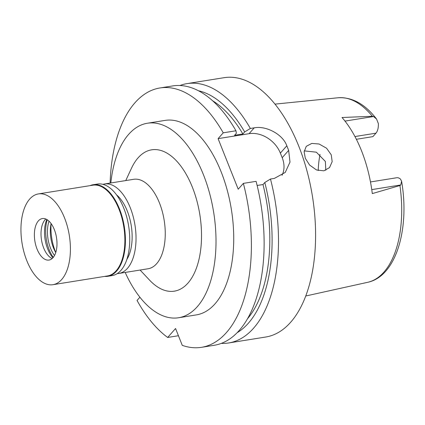 <?xml version="1.0" encoding="UTF-8"?>
<svg xmlns="http://www.w3.org/2000/svg" width="425" height="425" viewBox="0 0 425 425"><rect width="100%" height="100%" fill="white"/><g stroke="black" fill="none" stroke-linecap="round" stroke-linejoin="round"><path stroke-width="0.64" d="M356.368 139.288L372.89 136.637L375.944 133.179A12.819 6.678 -99.1 0 0 378.356 123.574L376.545 119.021L373.527 116.519L372.38 116.275L342.019 117.507A95.216 49.608 -99.1 0 1 372.3 193.598L399.936 185.523L400.764 184.965L401.593 181.225L400.44 179.063A12.819 6.678 -99.1 0 0 396.69 177.751L370.478 181.953M318.208 170.547A69.604 36.263 80.9 0 1 320.02 154.461M305.315 158.312L309.612 165.065L316.556 169.984L323.882 170.823L329.54 167.599L332.169 161.638L331.234 154.785L326.533 148.192L319.074 144.001L311.807 143.422L306.271 146.333L304.141 151.805L305.315 158.312M304.236 150.88L316.349 152.187L325.359 161.436L325.816 170.244M55.739 252.53A35.461 18.477 80.9 0 1 51.096 223.598M126.868 259.409A38.085 19.842 -99.1 0 0 116.508 194.825M102.914 184.344A45.31 23.609 80.9 0 1 104.47 183.988A45.31 23.609 80.9 0 1 133.036 216.07A45.31 23.609 80.9 0 1 127.426 268.372A45.31 23.609 80.9 0 1 118.825 273.461A45.31 23.609 80.9 0 1 117.231 273.615M118.825 273.461L148.043 268.775A45.31 23.609 -99.1 0 0 156.644 263.686A45.31 23.609 -99.1 0 0 162.26 211.379A45.31 23.609 -99.1 0 0 133.694 179.302L104.47 183.988M140.101 270.05L149.51 280.075A71.575 37.294 -99.1 0 0 187.93 283.119A71.575 37.294 -99.1 0 0 192.382 187.218A71.575 37.294 -99.1 0 0 138.083 157.856A71.575 37.294 -99.1 0 0 131.548 168.114L125.752 180.577M110.835 182.968A98.499 51.319 80.9 0 1 128.706 134.3A98.499 51.319 80.9 0 1 147.406 123.234A98.499 51.319 80.9 0 1 209.504 192.971A98.499 51.319 80.9 0 1 197.301 306.68A98.499 51.319 80.9 0 1 178.601 317.746A98.499 51.319 80.9 0 1 125.189 272.441M178.601 317.746L196.313 314.904A98.499 51.319 -99.1 0 0 215.013 303.838A98.499 51.319 -99.1 0 0 227.216 190.129A98.499 51.319 -99.1 0 0 165.113 120.392L147.406 123.234M110.123 183.079A131.33 68.425 80.9 0 1 159.917 87.975A131.33 68.425 80.9 0 1 223.237 132.818L218.089 138.646L238.212 189.21L243.36 183.382A131.33 68.425 80.9 0 1 201.514 347.321A131.33 68.425 80.9 0 1 182.267 345.35L175.562 328.504L167.663 337.455A131.33 68.425 80.9 0 1 137.047 300.443L139.899 297.213M201.514 347.321L214.248 345.281A131.33 68.425 -99.1 0 0 256.094 181.342L243.36 183.382M257.136 185.481L263.001 184.54L264.802 182.5L270.47 179.031L274.348 178.41L285.255 172.407L289.999 162.09L288.649 150.392A131.33 68.425 80.9 0 0 286.822 145.796C282.699 133.96 265.503 125.46 254.23 127.845L250.352 128.467L244.678 131.936L242.882 133.976L234.579 135.304L236.38 133.269L235.971 130.773L223.237 132.818M218.089 138.646L249.082 133.678A26.265 20.607 -138.6 0 1 280.362 153.112L282.195 157.707A26.265 20.607 -138.6 0 1 282.025 175.302M235.971 130.773A131.33 68.425 -99.1 0 0 172.651 85.93L159.917 87.975M167.663 337.455L178.436 335.723M270.47 179.031A131.33 68.425 80.9 0 1 253.56 328.217A131.33 68.425 80.9 0 1 228.623 342.975L265.71 337.025A131.33 68.425 -99.1 0 0 290.642 322.272A131.33 68.425 -99.1 0 0 306.908 170.664A131.33 68.425 -99.1 0 0 224.113 77.679L187.027 83.624A131.33 68.425 80.9 0 1 250.352 128.467M228.623 342.975A131.33 68.425 80.9 0 1 221.319 343.389M264.802 182.5A125.088 65.174 80.9 0 1 237.203 332.658M247.515 318.755A120.828 62.953 -99.1 0 0 263.001 184.54M179.956 85.515A131.33 68.425 80.9 0 1 187.027 83.624M198.401 90.743A125.088 65.174 80.9 0 1 244.678 131.936M242.882 133.976A120.828 62.953 -99.1 0 0 212.548 100.72M55.744 252.54A24.294 12.66 80.9 0 1 51.101 223.587M49.018 221.186A24.294 12.66 -99.1 0 0 54.517 255.473M53.263 257.375A27.577 14.37 80.9 0 1 47.233 219.768M52.944 257.752A24.804 12.925 80.9 0 1 46.814 219.512M52.169 258.517A21.011 10.949 80.9 0 1 51.627 258.267A21.011 10.949 80.9 0 1 41.586 240.438A21.011 10.949 80.9 0 1 45.002 219.852A21.011 10.949 80.9 0 1 45.395 219.438A21.011 10.949 80.9 0 1 45.831 219.029M38.362 220.92A21.011 10.949 -99.1 0 0 35.758 245.177A21.011 10.949 -99.1 0 0 49.008 260.052A21.011 10.949 -99.1 0 0 52.998 257.693A21.011 10.949 -99.1 0 0 55.601 233.437A21.011 10.949 -99.1 0 0 42.351 218.556A21.011 10.949 -99.1 0 0 38.362 220.92M61.683 279.528A45.964 23.949 80.9 0 1 52.96 284.692A45.964 23.949 80.9 0 1 23.981 252.147A45.964 23.949 80.9 0 1 29.676 199.086A45.964 23.949 80.9 0 1 38.399 193.922A45.964 23.949 80.9 0 1 67.378 226.467A45.964 23.949 80.9 0 1 61.683 279.528M52.96 284.692L107.413 275.958A45.964 23.949 -99.1 0 0 116.142 270.794A45.964 23.949 -99.1 0 0 121.837 217.733A45.964 23.949 -99.1 0 0 92.857 185.188L38.399 193.922M90.084 185.629A46.362 24.156 80.9 0 1 93.128 184.742A46.362 24.156 80.9 0 1 122.352 217.568A46.362 24.156 80.9 0 1 116.609 271.086A46.362 24.156 80.9 0 1 107.812 276.293A46.362 24.156 80.9 0 1 104.646 276.404M107.812 276.293L112.126 275.602A46.362 24.156 -99.1 0 0 120.928 270.396A46.362 24.156 -99.1 0 0 126.671 216.877A46.362 24.156 -99.1 0 0 97.442 184.052L93.128 184.742M372.38 116.275A93.495 48.71 -99.1 0 0 338.056 97.766C352.15 96.958 364.974 104.04 376.545 119.016M401.593 181.225C409.843 228.762 396.158 276.431 367.657 282.312A93.495 48.71 -99.1 0 0 383.945 272.085A93.495 48.71 -99.1 0 0 399.936 185.523M375.944 133.179L354.944 136.547M344.994 121.093L373.527 116.519M249.082 133.678L254.23 127.845M286.822 145.796L280.362 153.112M282.195 157.707L288.649 150.392M400.764 184.965L371.763 189.619M367.657 282.312L305.756 295.997M338.056 97.766L274.98 104.125"/></g></svg>
